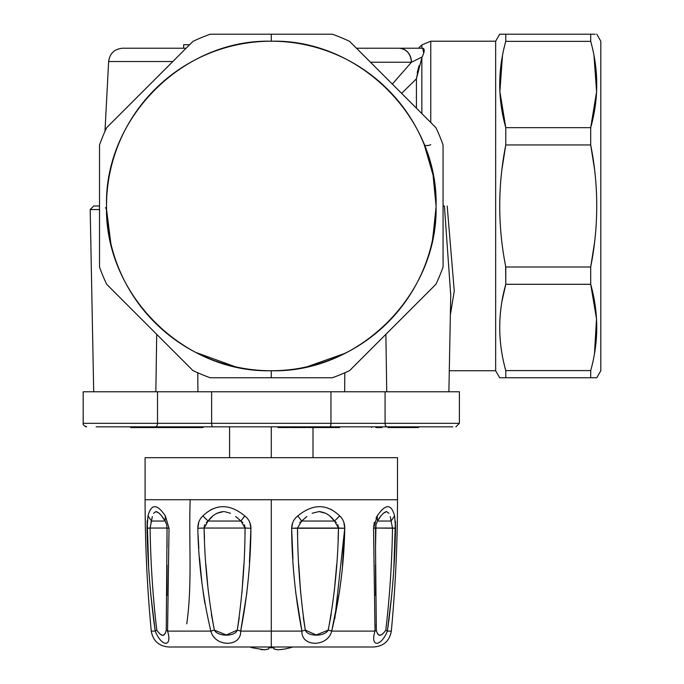 <?xml version="1.0" encoding="UTF-8"?>
<svg xmlns="http://www.w3.org/2000/svg" width="684" height="684" viewBox="0 0 684 684"><rect width="100%" height="100%" fill="white"/><g stroke="black" fill="none" stroke-linecap="round" stroke-linejoin="round"><path stroke-width="1.03" d="M271.291 621.747L271.291 551.629L271.291 621.747M271.291 41.211C359.468 38.937 438.529 118.178 436.059 206.346C438.119 294.257 359.203 373.002 271.291 370.745C183.115 373.028 104.053 293.778 106.524 205.61C104.464 117.699 183.38 38.954 271.291 41.211A164.767 164.767 0 0 0 106.524 205.978A164.767 164.767 0 0 0 271.291 370.745L271.291 377.756L210.27 377.756A182.295 182.295 0 0 1 192.973 370.591L106.678 284.296A182.295 182.295 0 0 1 99.513 266.999L99.513 144.957A182.295 182.295 0 0 1 106.678 127.66L192.973 41.365A182.295 182.295 0 0 1 210.27 34.2L271.291 34.2L271.291 41.211L271.291 34.2L332.313 34.2A182.295 182.295 0 0 1 349.609 41.365L435.905 127.66A182.295 182.295 0 0 1 443.07 144.957L443.07 266.999A182.295 182.295 0 0 1 435.905 284.296L349.609 370.591A182.295 182.295 0 0 1 332.313 377.756L271.291 377.756L271.291 370.745A164.767 164.767 0 0 0 436.059 205.978A164.767 164.767 0 0 0 271.291 41.211M271.291 377.756L210.27 377.756A182.295 182.295 0 0 1 192.973 370.591L175.66 353.269M309.775 377.756L332.313 377.756L309.775 377.756M175.66 58.687L106.678 127.66A182.295 182.295 0 0 0 99.513 144.957L99.513 266.999A182.295 182.295 0 0 0 106.678 284.296L124.001 301.61M144.794 322.412L141.22 318.829M99.513 169.452L99.513 242.504M99.513 198.864L99.513 193.803L99.513 198.864M210.27 34.2L240.956 34.2L210.27 34.2A182.295 182.295 0 0 0 192.973 41.365L124.001 110.346M154.858 79.481L158.44 75.907M271.291 34.2L301.627 34.2M418.582 110.346L349.609 41.365A182.295 182.295 0 0 0 332.313 34.2L310.365 34.2L332.313 34.2M443.07 242.504L443.07 144.957A182.295 182.295 0 0 0 435.905 127.66L366.923 58.687M397.789 89.544L401.363 93.127M366.923 353.269L435.905 284.296A182.295 182.295 0 0 0 443.07 266.999L443.07 169.452M443.07 213.092L443.07 218.153M301.644 377.756L332.313 377.756A182.295 182.295 0 0 0 349.609 370.591L418.582 301.61M387.725 332.475L384.143 336.049M235.441 366.795L195.846 352.457M197.685 353.389L196.872 352.978L197.685 353.389M185.988 346.942L171.325 336.947M164.553 331.492L158.397 325.986M146.898 314.024L141.374 307.313M110.56 242.196L106.576 210.039M105.516 207.645L106.567 209.56L106.542 208.073M106.542 203.9L106.533 205.149M99.513 209.552L90.194 209.552L99.513 209.552M99.513 205.978C91.836 205.978 91.836 205.978 99.513 205.978L98.128 205.978C92.28 205.978 92.28 205.978 98.094 205.978L99.513 205.978M224.608 363.991L221.086 362.905M195.821 352.44L209.09 358.553M195.145 352.089L194.282 351.636M192.914 350.909L191.853 350.328M190.537 349.592L190.058 349.327M179.439 342.761L178.866 342.376M178.336 342.017L175.48 340.016M175.455 340.008L174.471 339.29M174.121 339.033L171.41 337.015M169.427 335.476L168.17 334.485L169.427 335.485M165.785 332.535L166.366 333.014M158.329 325.926L164.57 331.509M171.248 336.896L172.146 337.571M183.389 345.334L187.886 348.071M232.141 366.026L235.886 366.889M192.973 41.365L189.63 44.716L192.973 41.365L189.622 44.716L183.654 44.716L188.203 44.716M349.609 41.365L356.467 48.222L349.609 41.365M106.567 209.56L110.859 243.513M121.581 274.78L123.069 277.926M141.229 307.133L147.667 314.897M161.783 329.089L162.535 329.748M171.53 337.109L179.063 342.513M179.798 343.009L181.286 343.984M182.038 344.471L183.645 345.497M183.825 345.608L185.766 346.805M187.929 348.096L191.905 350.353M192.007 350.413L193.529 351.234M194.29 351.644L195.727 352.397M220.103 362.588L220.727 362.794M221.009 362.888L226.455 364.521M226.72 364.598L237.639 367.274M237.947 367.334L243.179 368.325M243.538 368.385L245.582 368.727M104.977 131.354L108.636 61.517L172.83 61.517L108.636 61.517C109.791 53.386 114.459 48.957 122.641 48.222L186.133 48.222L122.65 48.222L186.133 48.222L183.654 48.222L183.654 44.716L183.654 48.222M156.704 334.322L155.849 391.778L156.704 334.322M197.77 372.789L197.924 391.778L197.77 372.789M344.813 372.789L344.659 391.778L344.813 372.789M385.879 334.322L386.734 391.778L385.879 334.322M299.062 368.385L300.037 368.214M300.361 368.154L305.62 367.128M305.859 367.077L311.263 365.82M311.408 365.786L316.196 364.504M317.974 363.991L321.497 362.905M329.363 360.169L333.493 358.553M339.093 356.15L348.301 351.636M349.062 351.234L350.73 350.328M350.772 350.302L354.449 348.216M355.218 347.763L356.749 346.848M356.809 346.814L358.784 345.591M359.964 344.847L360.553 344.462M361.306 343.984L367.103 340.016M367.128 340.008L372.523 335.981M373.156 335.476L374.413 334.485M375.02 333.989L376.217 333.014M376.798 332.535L384.211 325.96M417.214 72.547L419.078 65.579L416.428 78.814L401.611 93.375L416.428 78.814L416.428 108.183L416.428 78.814L421.84 57.755L421.84 113.604L421.84 57.755M370.489 62.244L411.443 62.244L392.325 84.089L411.443 62.244L370.489 62.244M399.311 48.222A14.022 12.132 90 0 0 399.302 48.222L356.45 48.222L399.302 48.222A14.022 12.132 90 0 1 411.443 62.244L422.173 56.926L411.443 62.244C410.665 53.788 406.621 49.12 399.302 48.222L422.738 48.222C424.858 48.769 424.67 51.668 422.173 56.926M183.654 44.716L189.63 44.716M377.2 332.193L376.354 332.894M370.984 337.161L370.3 337.674M369.163 338.52L368.325 339.136M362.768 343.017L362.161 343.419M358.758 345.608L356.817 346.805M356.68 346.891L354.697 348.071M354.654 348.096L351.217 350.063M317.744 364.059L316.111 364.529M315.88 364.598L304.927 367.274M304.654 367.334L299.395 368.325M395.027 314.777L402.158 306.081M420.617 275.609L420.985 274.814M432.408 240.469L435.947 212.014M436.05 207.115L432.75 238.81M443.07 205.978L444.412 205.978L450.739 295.343L444.412 205.978L443.07 205.978M424.268 144.777L433.237 175.617M436.024 202.558L436.059 206.653M384.109 326.063L378.055 331.466M371.318 336.913L370.437 337.571M359.194 345.334L356.672 346.899M345.779 352.944L344.898 353.389L345.788 352.944M337.58 356.817L344.881 353.397L306.654 366.906M430.766 144.751C427.671 145.854 425.499 145.854 424.26 144.751C425.097 145.863 427.269 145.863 430.766 144.751M422.532 48.222L421.848 48.222L421.84 44.913L421.84 48.222L422.738 48.222L403.74 48.222M418.138 48.222L412.366 48.222M424.225 49.864L423.678 52.933L422.738 48.222L421.917 48.222M404.287 48.222L417.257 48.222M436.033 208.765L432.733 238.921M421.506 273.668L420.327 276.225M404.27 303.26L401.534 306.894M401.363 307.116L395.66 314.05M384.16 326.012L380.877 329.013M436.059 205.73L432.972 174.258M307.099 366.804L310.04 366.12M356.595 346.942L359.143 345.369M370.395 337.605L371.241 336.964M396.446 313.144L400.61 308.074M436.007 201.823L436.033 203.062M447.191 205.978L454.261 291.085L450.363 314.897L454.261 291.085L447.191 205.978L454.261 291.085L450.363 314.897M433.169 175.275L432.929 174.052M422.738 48.222L415.376 48.222M430.766 41.211L430.766 122.539L430.766 41.211L495.652 41.211L495.652 370.745L449.294 370.745L495.652 370.745L495.652 41.211L430.766 41.211L421.84 44.913L418.531 48.222M425.003 146.65L426.483 150.642M426.756 151.421L428.432 156.431M433.81 178.883L434.673 184.663M435.793 196.641L435.956 200.344M436.059 205.952L435.349 190.708M495.652 41.211L499.696 34.2L505.775 34.2L505.775 41.365L505.775 34.2L502.236 34.2L590.702 34.2L505.775 34.2M502.484 55.541L499.876 91.69L505.775 127.66L505.775 144.957C497.73 185.638 497.73 226.318 505.775 266.999L505.775 284.296C497.73 313.058 497.73 341.829 505.775 370.591L505.775 377.756L499.696 377.756L495.652 370.745M499.696 377.756L505.775 377.756L505.775 370.591C497.721 341.829 497.721 313.058 505.775 284.296L505.63 266.264M501.919 301.61L505.775 284.296L590.702 284.296L505.775 284.296M501.919 169.452L505.775 144.957L505.775 127.66C497.721 98.898 497.721 70.136 505.775 41.365L590.702 41.365L505.775 41.365M501.278 34.2L499.696 34.2M590.702 34.2L590.702 41.365L590.702 34.2L595.26 34.2M590.702 41.365C598.748 70.136 598.748 98.898 590.702 127.66L505.775 127.66L590.702 127.66L590.702 144.957L505.775 144.957L590.702 144.957C598.748 185.638 598.748 226.318 590.702 266.999L505.775 266.999C497.721 226.318 497.721 185.638 505.775 144.957M505.775 266.999L590.702 266.999L590.702 284.296C598.748 313.058 598.748 341.829 590.702 370.591L505.775 370.591L590.702 370.591L590.702 377.756L505.775 377.756L596.773 377.756L590.702 377.756L590.702 370.591M502.236 377.756L505.775 377.756L502.236 377.756M594.558 110.295L590.702 127.66L596.593 91.69L593.994 55.541M594.567 242.384L590.702 266.999C598.748 226.318 598.748 185.638 590.702 144.957L594.558 169.452M594.49 353.645L596.525 318.864L590.702 284.296L594.558 301.61M596.773 34.2L600.817 41.211L600.817 370.745L596.773 377.756M590.702 284.296L590.702 266.999M590.702 144.957L590.702 127.66M600.817 370.745L600.817 41.211M271.291 426.833L271.291 457.681L271.291 426.833L278.003 426.833L278.003 427.534L289.648 427.534L278.003 427.534L278.003 426.833M287.665 426.833L287.665 427.534L287.665 426.833L284.27 426.833L292.034 426.833M433.109 426.833L387.289 426.833A3.505 2.214 -90 0 1 385.075 423.328L330.962 423.328L330.962 391.778L330.962 423.328L385.075 423.328A3.505 2.214 90 0 0 387.289 426.833L329.791 426.833A3.505 1.171 -90 0 0 330.962 423.328L211.621 423.328L211.621 391.778L211.621 423.328L330.962 423.328A3.505 1.171 90 0 1 329.791 426.833L212.792 426.833A3.505 1.171 -90 0 1 211.621 423.328L157.508 423.328L211.621 423.328A3.505 1.171 90 0 0 212.792 426.833L155.294 426.833A3.505 2.214 -90 0 0 157.508 423.328L83.183 423.328L157.508 423.328L157.508 391.778L459.4 391.778L83.183 391.778L157.508 391.778L157.508 423.328A3.505 2.214 90 0 1 155.294 426.833L109.483 426.833M385.075 423.328L459.4 423.328L385.075 423.328L385.075 391.778L385.075 423.328M106.063 426.833L452.765 426.833L418.497 426.833L418.497 427.534L415.581 427.534M401.004 426.833L397.524 426.833L397.524 427.534L417.231 427.534L416.941 426.833L416.941 427.534L395.378 427.534L397.524 427.534L397.524 426.833L401.004 426.833L401.004 427.534L401.004 426.833M386.075 426.833L382.005 426.833M337.503 426.833L337.503 427.534L339.777 427.534L336.665 427.534L336.665 426.833L336.665 427.534L335.314 427.534L335.314 426.833L335.314 427.534L332.997 427.534L332.997 426.833L332.997 427.534L332.706 426.833L332.706 427.534L330.192 427.534L331.466 427.534L331.466 426.833L330.192 426.833L331.466 426.833L331.466 427.534L336.99 427.534M324.259 426.833L323.087 426.833M319.086 426.833L319.086 427.534L319.086 426.833L307.903 426.833L307.903 427.534L324.259 427.534M302.884 426.833L298.891 426.833L302.884 426.833L302.884 427.534L298.891 427.534L302.884 427.534L302.884 426.833L303.97 426.833L303.97 427.534L303.97 426.833M306.834 426.833L303.303 426.833L306.834 426.833M283.142 426.833L281.286 426.833L281.286 427.534L281.286 426.833L283.142 426.833L283.142 427.534L283.142 426.833M96.119 426.833L165.588 426.833L165.588 427.534L192.366 426.833L146.53 426.833M196 426.833L194.222 426.833L194.222 427.534L203.054 427.534L192.366 427.534L194.222 427.534L194.222 426.833L196 426.833L196 427.534L196 426.833L197.154 426.833L196 426.833M198.839 426.833L197.154 426.833L197.154 427.534L197.154 426.833L198.839 426.833L198.839 427.534L198.839 426.833L201.25 426.833L198.839 426.833M202.242 426.833L201.25 426.833L201.25 427.534L201.25 426.833L202.242 426.833L202.242 427.534L202.686 426.833L202.242 426.833M203.054 426.833L202.686 427.534L203.054 426.833M146.53 427.534L165.588 427.534L130.678 427.534L130.678 426.833M165.588 427.534L165.588 426.833L174.822 426.833L174.822 427.534L165.588 427.534M176.728 427.534L192.366 427.534L174.822 427.534L174.822 426.833L176.728 426.833L176.728 427.534M292.213 427.534L292.213 426.833L292.213 427.534L298.472 427.534L290.546 427.534L290.546 426.833M295.77 427.534L297.13 427.534M303.303 427.534L306.834 427.534L303.303 427.534M333.202 427.534L332.202 427.534M387.999 427.534L395.378 427.534L387.999 427.534L387.999 426.833M382.005 427.534L375.901 427.534L382.005 427.534M184.389 426.833L184.389 427.534L184.389 426.833M184.646 426.833L184.646 427.534L184.646 426.833M185.595 426.833L185.595 427.534L185.595 426.833M187.433 426.833L187.433 427.534L187.433 426.833M189.81 426.833L189.81 427.534L189.81 426.833M192.366 426.833L192.366 427.534L192.366 426.833L194.222 426.833M279.081 426.833L279.081 427.534L279.081 426.833L281.286 426.833M283.509 426.833L283.509 427.534L283.509 426.833L284.27 426.833L284.27 427.534L284.27 426.833M289.648 426.833L289.648 427.534L289.648 426.833M292.213 426.833L298.472 426.833M307.749 426.833L307.903 427.534L307.749 426.833M311.793 426.833L312.836 426.833L312.836 427.534L311.793 427.534L311.793 426.833L311.793 427.534L307.903 427.534M312.836 427.534L312.836 426.833L315.752 426.833L315.752 427.534L312.836 427.534M315.752 427.534L315.752 426.833L316.803 426.833L316.803 427.534L315.752 427.534M316.803 427.534L317.316 426.833L316.803 427.534M317.316 427.534L317.316 426.833L318.197 426.833L318.197 427.534L317.316 427.534M324.225 426.833L330.192 426.833L330.192 427.534L324.225 427.534L324.225 426.833L324.225 427.534L319.796 427.534L319.796 426.833L319.796 427.534L318.197 427.534L318.197 426.833M339.777 426.833L339.777 427.534L339.777 426.833M395.378 426.833L395.378 427.534L395.378 426.833M406.971 426.833L406.971 427.534L406.971 426.833M410.306 426.833L410.306 427.534L410.306 426.833M411.785 426.833L411.785 427.534L411.785 426.833M414.273 426.833L414.273 427.534L414.273 426.833M415.128 426.833L415.128 427.534L415.128 426.833M416.659 426.833L416.659 427.534L416.659 426.833M402.483 426.833L402.483 427.534L402.483 426.833M417.231 426.833L417.231 427.534L417.231 426.833M306.911 516.48L301.67 521.037L297.831 515.898L301.67 521.037L297.489 528.048L301.67 521.037L306.911 516.48L301.67 521.037L334.527 521.037L336.323 522.559L334.527 521.037C330.44 515.377 325.276 512.231 319.043 511.572L312.135 513.248M334.861 618.387L344.753 528.262L338.477 528.048L334.527 521.037L339.7 515.898C326.807 503.612 312.853 503.612 297.831 515.898C312.853 503.612 326.807 503.612 339.7 515.898L341.41 517.797L339.7 515.898L334.527 521.037L330.252 516.514L334.527 521.037L338.477 528.048L338.101 538.812M319.043 511.572L325.644 513.265L319.967 511.606M338.477 527.424L337.81 524.714L338.477 527.432M328.166 630.323L331.227 614.232M334.382 590.506L336.708 564.309M292.701 522.636L291.649 528.262L344.753 528.262L343.796 522.131L344.753 528.262C344.112 563.06 339.768 597.337 331.714 631.101L375.012 631.101C369.89 647.321 380.877 647.321 387.358 631.101L391.325 631.101C389.581 640.865 383.767 646.158 373.874 646.987L271.291 646.987L271.291 631.101L301.909 631.101C301.14 647.321 327.679 647.321 331.714 631.101L328.226 630.118C334.536 596.525 337.956 562.496 338.477 528.048L297.489 528.048C297.694 562.496 300.293 596.525 305.312 630.118L305.38 630.417M328.217 630.118L316.23 634.966L305.312 630.118C307.39 636.821 324.866 636.821 328.217 630.118L331.731 631.05M331.8 509.836L330.603 509.178M299.72 522.653L301.653 521.046M303.32 617.541L305.312 630.118L301.909 631.101L305.312 630.118L303.32 617.549M300.652 592.908L298.763 564.693L300.652 592.908M395.301 528.228L375.567 528.048M383.425 513.214L386.571 511.572C383.656 512.41 380.629 515.556 377.491 521.037L391.103 521.037L390.265 516.608L391.111 521.054L377.491 521.037L380.655 516.377M382.005 509.836L379.919 512.239M375.525 547.807L376.328 630.118L375.012 631.101L373.549 528.262L375.525 528.048L375.525 547.388M190.383 457.681L182.277 457.681M313.007 426.833L313.007 457.681L395.711 457.681L271.291 457.681L397.498 457.681L397.498 499.748C397.489 543.626 395.438 587.411 391.325 631.101M271.291 499.748L397.498 499.748L145.093 499.722L271.291 499.722L271.291 631.101L271.291 499.748L279.046 499.748M386.571 511.572L388.999 513.308L386.571 511.572C383.818 512.231 380.791 515.377 377.491 521.037L375.978 524.491L377.491 521.037L377.235 515.898L377.491 521.037M391.103 521.037L392.505 528.048L391.103 521.037L394.574 515.898L391.103 521.037M166.297 629.066L166.255 630.118C164.707 637.018 161.544 637.018 156.764 630.118C152.831 596.414 150.608 562.385 150.078 528.048L167.058 528.048L150.078 528.048L151.48 521.037L148.009 515.898C151.232 503.612 157.012 503.612 165.348 515.898L165.092 521.037L161.928 516.377L165.092 521.037L151.48 521.037L152.318 516.608L151.48 521.037L165.092 521.037L166.024 522.79M169.033 528.304L167.058 528.048L166.605 524.491L165.092 521.037C161.792 515.377 158.765 512.231 156.012 511.572L153.584 513.308L156.012 511.572L159.158 513.214L156.388 511.606M343.796 522.149L344.753 528.262C344.12 563.06 339.768 597.337 331.714 631.101C327.679 647.329 301.14 647.321 301.909 631.101C295.343 597.337 291.923 563.06 291.649 528.262L292.684 522.661M334.527 521.037L301.67 521.037L297.489 528.048L291.649 528.262L292.932 558.965M375.525 547.773L375.978 524.491L375.525 528.048L373.549 528.262L374.336 522.277M376.02 517.916L377.235 515.898C385.571 503.612 391.351 503.612 394.574 515.898L395.549 528.262C394.907 563.06 392.18 597.337 387.358 631.101L385.819 630.118C389.743 596.525 391.966 562.496 392.505 528.048L395.549 528.262L395.386 521.234L393.873 567.293L395.549 528.262M216.939 513.265L223.54 511.572L216.931 513.265M212.331 516.514L208.056 521.037L212.331 516.514M242.863 522.653L235.672 516.48L240.913 521.037L208.056 521.037L206.26 522.559M230.44 513.248L224.463 511.606M204.773 524.722L204.106 527.432M198.796 522.123L197.83 528.262L204.106 528.048L204.482 538.812L204.106 528.048L245.094 528.048L204.106 528.048L208.056 521.037L240.913 521.037L245.094 528.048L244.949 534.486M245.094 527.638L244.385 524.816M338.477 528.048L338.101 538.795M336.699 564.343L334.373 590.548M297.634 534.512L297.489 528.048M375.978 524.491L375.525 528.048L392.505 528.048C391.975 562.385 389.752 596.414 385.819 630.118L387.358 631.101C380.877 647.329 369.89 647.321 375.012 631.101L376.328 630.118C377.953 636.821 381.116 636.821 385.819 630.118C381.048 637.018 377.884 637.018 376.328 630.118L376.14 624.62M243.82 564.71L241.931 592.925M239.263 617.584L237.271 630.118L226.353 634.966L214.366 630.118L210.869 631.101C202.815 597.337 198.471 563.06 197.83 528.262C197.838 523.174 199.531 519.053 202.883 515.898L208.056 521.037L204.106 528.048C204.627 562.496 208.047 596.525 214.366 630.118L211.356 614.232M205.875 564.309L208.21 590.557M167.05 565.052L166.93 595.576M167.058 547.388L167.016 528.048M212.211 509.067L211.544 509.418M210.757 509.854L206.901 512.436M167.05 568.498L167.041 571.884M167.024 577.373L167.016 579.151M166.999 584.504L166.982 588.172M166.956 591.395L166.956 591.985M147.248 520.721L147.145 521.943M150.933 522.2L151.472 521.063M150.771 594.379L154.028 623.098M165.092 521.037L165.348 515.898C157.012 503.612 151.232 503.612 148.009 515.898L151.48 521.037L150.078 528.048C150.617 562.496 152.84 596.525 156.764 630.118L155.225 631.101C150.403 597.337 147.676 563.06 147.034 528.262L150.078 528.048L147.034 528.262L147.248 520.652M148.522 528.134L147.795 528.176M165.348 515.898L169.033 528.262L167.571 631.101L166.255 630.118L167.058 528.048L169.033 528.262L165.331 515.873M204.106 528.048L197.83 528.262C198.471 563.06 202.815 597.337 210.869 631.101L214.366 630.118C217.717 636.821 235.193 636.821 237.271 630.118C242.29 596.525 244.889 562.496 245.094 528.048L240.913 521.037L235.672 516.48M223.54 511.572C217.307 512.231 212.143 515.377 208.056 521.037L202.883 515.898C215.776 503.612 229.738 503.612 244.752 515.898L240.913 521.037L244.752 515.898C248.737 519.053 250.797 523.174 250.934 528.262L245.094 528.048L250.934 528.262C250.66 563.06 247.24 597.337 240.674 631.101L237.271 630.118L240.674 631.101C241.443 647.329 214.896 647.321 210.869 631.101L167.571 631.101C172.693 647.329 161.698 647.321 155.225 631.101L156.764 630.118C161.467 636.821 164.63 636.821 166.255 630.118L167.571 631.101L169.033 528.262M186.749 623.851C192.478 583.982 188.664 541.061 190.186 499.739M150.719 593.789L155.225 631.101C149.89 631.101 149.89 631.101 155.225 631.101L151.258 631.101C147.145 587.402 145.093 543.609 145.093 499.722L145.093 457.681L271.291 457.681M387.358 631.101C392.693 631.101 392.693 631.101 387.358 631.101L391.778 594.789M391.778 594.747L388.811 621.226M373.549 528.262L377.235 515.898L373.549 528.262L375.012 631.101L331.714 631.101L339.606 590.976M339.726 515.924L341.307 517.668M295.565 591.48L301.909 631.101C295.343 597.337 291.923 563.06 291.649 528.262C291.786 523.174 293.846 519.053 297.831 515.898M342.445 565.651L344.753 528.262C344.745 523.174 343.052 519.053 339.7 515.898M394.574 515.898C391.351 503.612 385.571 503.612 377.235 515.898M250.934 528.176L249.805 522.439M246.163 517.172L245.103 516.189M199.489 557.819L201.934 582.862M211.365 614.275L214.366 630.118M271.291 631.101L271.291 646.987L168.709 646.987C158.816 646.158 153.002 640.865 151.258 631.101M375.653 595.576L375.533 565.044M244.752 515.898C248.737 519.053 250.797 523.174 250.934 528.262C250.797 523.174 248.737 519.053 244.752 515.898C229.738 503.612 215.776 503.612 202.883 515.898C199.531 519.053 197.838 523.174 197.83 528.262L197.856 528.989M204.824 603.185L203.139 592.139M198.822 548.337L198.103 535.068M160.706 509.965L162.92 512.564M148.659 566.497L147.205 521.208M153.994 622.85L150.745 594.114M148.009 515.898L147.034 528.262L148.616 565.796M155.225 631.101C161.698 647.321 172.693 647.321 167.571 631.101L210.869 631.101C214.896 647.321 241.443 647.321 240.674 631.101L246.89 592.643M249.438 562.445L250.934 528.262M240.674 631.101L271.103 631.101M249.84 646.987A67.374 67.374 0 0 0 252.362 647.774A67.374 67.374 0 0 1 249.84 646.987L271.291 646.987M261.202 649.552L262.955 649.714M265.11 649.74L266.444 649.552M276.789 649.655L273.968 649.022L273.882 647.774L268.701 647.774L268.615 649.022L264.486 649.8L252.362 647.774L264.486 649.8L268.615 649.022L268.701 647.774L273.882 647.774L273.968 649.022L278.097 649.8L285.04 649.022L278.097 649.8M290.042 647.774L285.04 649.022L290.221 647.774A67.374 67.374 0 0 0 292.743 646.987A67.374 67.374 0 0 1 290.221 647.774L289.734 646.987M281.817 649.501L281.346 649.552M262.058 649.638L260.766 649.501M90.194 209.552L93.699 205.978L90.194 209.552L93.699 391.778M197.702 353.397L196.547 352.816L197.702 353.397M200.301 354.663L205.046 356.834M99.513 205.927L99.069 205.978M223.394 363.623L220.487 362.717M205.217 356.911L200.318 354.671M344.967 353.354L337.785 356.732M322.412 362.614L319.06 363.666M310.254 366.068L302.901 367.684M406.706 48.222L356.45 48.222M303.602 367.539L308.133 366.573M318.676 363.785L322.378 362.623M450.739 295.368L448.884 391.778M399.584 48.222L400.157 48.222M403.603 48.222L405.868 48.222M416.924 48.222L415.701 48.222M435.52 192.657L435.204 189.254M434.118 180.756L432.938 174.087M229.576 457.681L229.576 426.833M83.183 391.778L83.183 423.328C82.73 424.644 83.901 425.807 86.688 426.833L85.979 426.756M459.4 423.328L455.895 426.833L459.4 423.328L459.4 391.778M85.226 426.517L85.859 426.731M298.891 426.833L298.891 427.534M325.781 426.833L325.781 427.534M337.255 426.833L337.255 427.534M371.54 427.534L371.54 426.833M167.058 528.048L166.605 524.491M289.905 646.987L290.221 647.774M252.362 647.774L252.678 646.987"/></g></svg>
